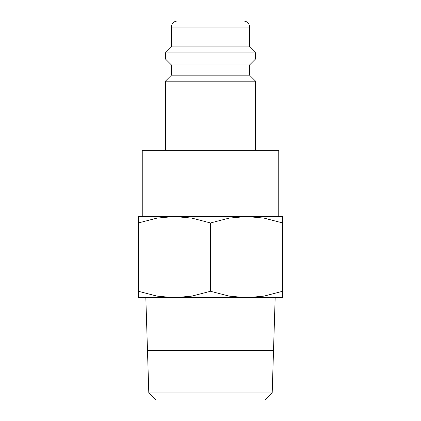 <?xml version="1.0" encoding="UTF-8"?>
<svg xmlns="http://www.w3.org/2000/svg" width="421" height="421" viewBox="0 0 421 421"><rect width="100%" height="100%" fill="white"/><g stroke="black" fill="none" stroke-linecap="round" stroke-linejoin="round"><path stroke-width="0.63" d="M249.595 75.18L171.405 75.18L171.405 64.955L249.595 64.955L249.595 75.18L255.605 81.195L165.395 81.195L165.395 150.355M231.55 21.05L243.58 21.05A6.015 6.015 0 0 1 249.595 27.065L249.595 46.91L255.605 52.925L255.605 58.94L165.395 58.94L171.405 64.955M255.605 52.925L165.395 52.925L165.395 58.94M249.595 46.91L171.405 46.91L165.395 52.925M210.5 21.05L177.42 21.05A6.015 6.015 0 0 0 171.405 27.065L171.405 46.91M142.24 216.515L142.24 150.355L278.76 150.355L278.76 216.515M282.67 216.515L246.585 216.515L263.967 218.094L282.67 222.962C282.67 214.331 282.67 214.331 282.67 222.972L282.67 291.264C282.67 299.894 282.67 299.894 282.67 291.248L263.967 296.126L246.585 297.705L229.203 296.126L210.5 291.264L191.797 296.126L174.415 297.705L157.033 296.126L138.33 291.264C138.33 299.894 138.33 299.894 138.33 291.248L138.33 222.962C138.33 214.331 138.33 214.331 138.33 222.972L157.033 218.094L174.415 216.515L191.797 218.094L210.5 222.962L229.203 218.094L246.585 216.515L138.33 216.515M282.67 297.705L138.33 297.705M272.192 392.961L148.808 392.961L147.487 350.661L273.513 350.661L272.192 392.961L264.983 399.95L156.017 399.95L148.808 392.961M145.829 297.705L147.487 350.604L273.513 350.604L275.171 297.705M210.5 222.962L210.5 291.264M249.595 27.065L171.405 27.065M171.405 75.18L165.395 81.195M249.595 64.955L255.605 58.94M255.605 81.195L255.605 150.355"/></g></svg>
